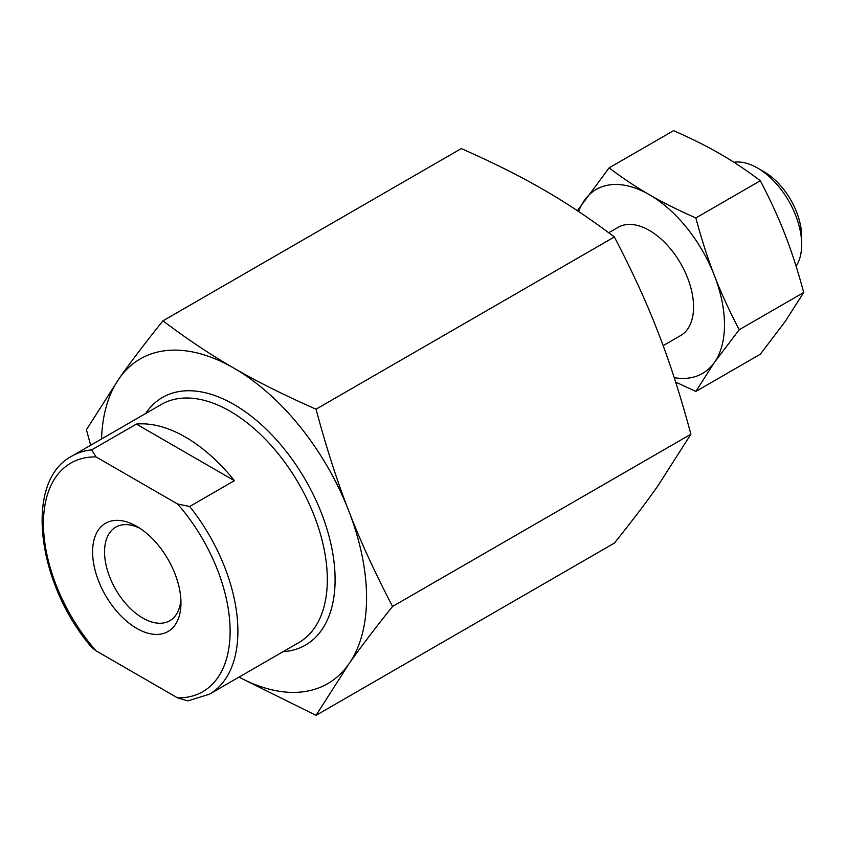 <?xml version="1.0" encoding="UTF-8"?>
<svg xmlns="http://www.w3.org/2000/svg" width="846" height="846" viewBox="0 0 846 846"><rect width="100%" height="100%" fill="white"/><g stroke="black" fill="none" stroke-linecap="round" stroke-linejoin="round"><path stroke-width="1.27" d="M180.864 599.264A54.038 31.196 60 0 1 169.782 620.731A54.038 31.196 60 0 1 142.763 618.056A54.038 31.196 60 0 1 107.463 570.437A54.038 31.196 60 0 1 115.743 527.143A54.038 31.196 60 0 1 139.886 528.285M234.395 480.676L189.684 506.49L177.533 503.973L96.032 456.914L91.664 449.903L136.386 424.089L234.395 480.676A137.486 79.376 -120 0 0 136.386 424.089M136.788 628.419A62.488 36.082 -120 0 0 180.97 602.902A62.488 36.082 -120 0 0 136.788 526.371A62.488 36.082 -120 0 0 92.595 551.878A62.488 36.082 -120 0 0 136.788 628.419M177.533 503.973A131.987 76.203 60 0 1 230.112 631.275A131.987 76.203 60 0 1 177.533 697.865L96.032 650.807L91.749 647.465C36.6 583.465 23.741 481.088 71.931 456.079A137.486 79.376 60 0 1 91.664 449.903M177.533 697.865L187.875 700.89L209.417 694.206L298.85 642.569A137.486 79.376 60 0 0 298.85 483.817A137.486 79.376 60 0 0 161.364 404.441L71.931 456.079M614.355 236.965L316.034 409.2C283.939 395.029 256.592 381.356 233.993 368.19C211.193 355.14 187.505 339.352 162.961 320.824L461.282 148.589C493.377 162.76 520.724 176.433 543.322 189.61C566.122 202.649 589.81 218.437 614.355 236.965C632.29 271.291 646.883 303.111 658.125 332.425C669.577 361.623 680.501 395.547 690.896 434.231L658.125 485.498C646.883 501.583 632.29 520.787 614.355 543.111L316.034 715.356L348.806 664.078C360.047 647.994 374.641 628.79 392.565 606.466L690.896 434.231M238.942 677.16L316.034 715.356M162.961 320.824C145.026 343.148 130.443 362.352 119.191 378.448L86.419 429.715L90.681 445.25M803.7 292.505L785.13 321.565L760.332 354.21L695.856 391.434L714.426 362.384L739.224 329.729L803.7 292.505C797.81 270.593 791.623 251.368 785.13 234.818C778.754 218.205 770.495 200.174 760.332 180.727C746.415 170.226 732.996 161.279 720.073 153.887C707.267 146.432 691.774 138.681 673.585 130.644L609.109 167.868L577.384 210.696M760.332 180.727L695.856 217.951C677.667 209.914 662.175 202.173 649.368 194.707A106.236 61.335 -120 0 0 584.311 200.523A106.236 61.335 -120 0 0 578.601 211.511M739.224 329.729C729.062 310.281 720.803 292.251 714.426 275.637C707.933 259.098 701.746 239.862 695.856 217.951M608.739 232.756L618.13 227.331A62.488 36.082 60 0 1 649.368 230.429A62.488 36.082 60 0 1 690.199 285.493A62.488 36.082 60 0 1 680.618 335.566L663.127 345.665M674.22 377.654A106.236 61.335 -120 0 0 714.426 362.384A106.236 61.335 -120 0 0 714.426 275.637A106.236 61.335 -120 0 0 649.368 194.707C636.446 187.315 623.026 178.369 609.109 167.868M695.856 391.434L675.658 382.096M101.531 438.989A187.474 108.235 -120 0 1 119.191 378.448A187.474 108.235 60 0 1 233.993 368.19A187.474 108.235 -120 0 1 348.806 511.005C360.047 540.33 374.641 572.139 392.565 606.466M239.006 677.117A187.474 108.235 -120 0 0 348.806 664.078A187.474 108.235 -120 0 0 348.806 511.005C337.343 481.818 326.419 447.883 316.034 409.2M733.884 162.273A62.488 36.082 60 0 1 757.487 168.005A62.488 36.082 60 0 1 801.67 244.547A62.488 36.082 60 0 1 796.075 266.162M801.67 244.547L801.67 236.721A52.907 30.541 -120 0 0 764.266 171.918L757.487 168.005M96.032 650.807A131.987 76.203 60 0 1 43.453 523.505A131.987 76.203 60 0 1 96.032 456.914M145.618 413.535A142.985 82.548 60 0 1 305.491 479.989A142.985 82.548 60 0 1 283.103 651.663M189.684 506.49A137.486 79.376 60 0 1 209.417 694.206"/></g></svg>

